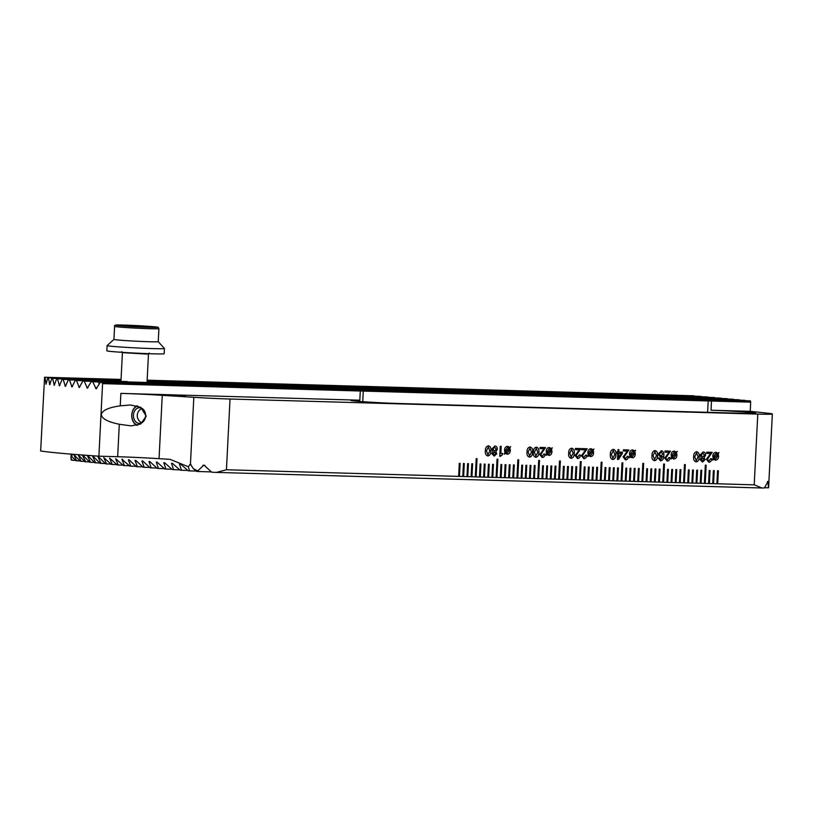 <?xml version="1.0" encoding="UTF-8"?>
<svg xmlns="http://www.w3.org/2000/svg" width="813" height="813" viewBox="0 0 813 813"><rect width="100%" height="100%" fill="white"/><g stroke="black" fill="none" stroke-linecap="round" stroke-linejoin="round"><path stroke-width="1.22" d="M185.557 396.216L171.36 394.986L185.557 396.216M641.233 396.195L147.062 381.704M660.939 397.14L661.426 396.398L663.022 396.5L663.317 397.211M78.333 454.985L84.877 461.713A412.242 12.063 2.9 0 0 85.67 461.794L82.52 455.443L83.129 455.504L89.735 462.231A412.242 12.063 2.9 0 0 90.568 462.323L87.509 455.971L88.15 456.032L94.806 462.76A412.242 12.063 2.9 0 0 95.67 462.851L92.712 456.5L93.373 456.56L100.09 463.298A412.242 12.063 2.9 0 0 100.995 463.38L98.129 457.038L98.82 457.099L105.599 463.837A412.242 12.063 2.9 0 0 106.533 463.928L103.749 457.577L111.32 464.375A412.242 12.063 2.9 0 0 112.285 464.467L109.582 458.126L117.245 464.934A412.242 12.063 2.9 0 0 118.251 465.026L115.629 458.684L123.383 465.493A412.242 12.063 2.9 0 0 123.901 465.534A412.242 12.063 2.9 0 0 124.43 465.585L121.879 459.243L129.734 466.052A412.242 12.063 2.9 0 0 130.812 466.144L128.332 459.812L129.155 459.884L136.299 466.621A412.242 12.063 2.9 0 0 137.407 466.723L134.999 460.382L135.852 460.453L143.068 467.201A412.242 12.063 2.9 0 0 144.216 467.292L141.879 460.961L142.753 461.032L150.059 467.78A412.242 12.063 2.9 0 0 151.238 467.882L148.962 461.55L149.856 461.621L157.255 468.369A412.242 12.063 2.9 0 0 158.474 468.471L156.259 462.14L157.183 462.211L164.673 468.959A412.242 12.063 2.9 0 0 165.933 469.06L163.769 462.739L164.724 462.81L172.305 469.568A412.242 12.063 2.9 0 0 173.606 469.66L171.492 463.339L172.468 463.41L180.161 470.168A412.242 12.063 2.9 0 0 181.492 470.27L179.439 463.949L180.445 464.03L188.24 470.788A412.242 12.063 2.9 0 0 189.612 470.89L188.281 466.703L170.039 459.355L159.053 458.664A41.748 1.22 2.9 0 0 117.661 456.723L98.891 456.184A125.232 3.669 -177.1 0 1 61.961 453.349A125.232 3.669 -177.1 0 1 40.65 450.961L44.573 377.252A125.232 3.669 2.9 0 0 45.05 377.323L46.016 384.285L47.815 377.72A125.232 3.669 2.9 0 0 48.434 377.801L49.735 384.773L51.859 378.218A125.232 3.669 2.9 0 0 52.611 378.309L54.227 385.291L56.656 378.736A125.232 3.669 2.9 0 0 57.52 378.828L59.44 385.819L62.164 379.285A125.232 3.669 2.9 0 0 63.15 379.376L65.355 386.368L68.363 379.844A125.232 3.669 2.9 0 0 69.471 379.935L71.961 386.937L75.263 380.423A125.232 3.669 2.9 0 0 76.483 380.514L79.278 387.537L82.875 381.023A125.232 3.669 2.9 0 0 84.217 381.124L87.316 388.147L91.229 381.643A125.232 3.669 2.9 0 0 92.702 381.744L96.127 388.777L100.375 382.283A125.232 3.669 2.9 0 0 101.981 382.395L102.57 383.634L360.291 391.002L359.824 400.199L120.873 393.38A41.748 1.22 2.9 0 1 162.254 395.321L193.819 397.313A36.524 1.067 -177.1 0 0 230.028 399.02L757.787 414.091A36.524 1.067 -177.1 0 0 772.35 413.969A36.524 1.067 -177.1 0 0 768.976 413.35A422.658 12.368 -177.1 0 0 750.226 411.348L711.029 410.23L711.497 401.033L750.684 402.15L750.399 400.911A422.658 12.368 2.9 0 0 749.505 400.819L100.375 382.283M96.127 388.777L96.717 388.441M87.316 388.147L87.865 387.811M146.228 416.144L140.71 423.99L131.208 425.88L119.308 424.264C107.692 421.876 101.727 418.634 101.391 414.518C102.133 410.443 108.424 407.547 120.243 405.829L130.507 404.986L140.751 407.313L146.228 416.144M72.611 454.254L71.564 456.235L75.833 460.686A412.242 12.063 2.9 0 0 76.554 460.768L73.698 454.426M73.749 454.477L80.243 461.195A412.242 12.063 2.9 0 0 81.005 461.286L78.282 454.934M359.824 400.199A30 0.874 2.9 0 0 350.86 400.372A30 0.874 2.9 0 0 356.866 401.205A30 0.874 2.9 0 0 398.827 403.502L743.732 413.35A30 0.874 2.9 0 0 755.694 413.258A30 0.874 2.9 0 0 711.029 410.23M62.164 379.285L120.537 381.327M706.71 452.17L712.158 452.333L707.422 459.264L708.895 461.062L710.552 458.705L711.609 458.908C711.446 461.052 710.511 462.17 708.804 462.262L706.355 459.223L710.887 453.502L706.649 453.38L706.71 452.17M708.885 461.062L707.422 459.264L712.158 452.333M696.172 461.906L696.172 461.906C698.245 461.418 699.251 459.752 699.2 456.896L699.2 456.896C699.536 454.061 698.702 452.353 696.69 451.754C698.702 452.353 699.546 454.071 699.2 456.896C699.251 459.752 698.245 461.418 696.172 461.906C694.15 461.306 693.306 459.589 693.652 456.743C693.591 453.888 694.607 452.221 696.69 451.754L696.863 451.764M665.054 450.981L670.501 451.144L665.766 458.075L667.239 459.873L668.896 457.516L669.963 457.719C669.79 459.863 668.855 460.981 667.148 461.073L664.699 458.034L669.231 452.313L664.993 452.191L665.054 450.981M667.229 459.873L665.766 458.075L670.501 451.144M654.516 460.717L654.516 460.717C656.589 460.229 657.595 458.562 657.544 455.707L657.544 455.707C657.88 452.871 657.046 451.164 655.034 450.565C657.046 451.164 657.89 452.871 657.544 455.707C657.595 458.562 656.589 460.229 654.516 460.717C652.493 460.117 651.65 458.4 651.996 455.554C651.935 452.699 652.951 451.032 655.034 450.565L655.207 450.575M617.951 449.64L618.917 449.67L618.795 452.069L622.423 452.17L622.362 453.451L618.52 459.416L617.463 459.386L617.768 453.248L616.701 453.217L616.762 452.018L617.829 452.048L617.951 449.64M629.516 457.78L630.197 456.855L632.148 457.8C634.079 457.689 635.126 456.398 635.278 453.949L634.841 451.317L635.624 450.209L634.536 450.849L632.605 449.924L634.536 450.849L635.624 450.209L634.841 451.317L635.278 453.949C635.126 456.398 634.089 457.689 632.148 457.8L630.197 456.855L629.516 457.78L629.191 457.373L629.902 456.398L629.516 453.776C629.648 451.337 630.685 450.046 632.605 449.924L632.86 449.935M575.441 448.42L580.889 448.583L576.153 455.514L577.626 457.313L579.283 454.955L580.34 455.158C580.177 457.302 579.242 458.42 577.535 458.522L575.086 455.473L579.618 449.752L575.38 449.63L575.441 448.42M577.616 457.313L576.153 455.514L580.889 448.583M588.541 455.666L590.492 456.611C592.423 456.5 593.47 455.209 593.622 452.75L593.185 450.128L593.968 449.02L592.88 449.65L590.949 448.735L592.88 449.65L593.968 449.02L593.185 450.128L593.622 452.75C593.47 455.209 592.433 456.5 590.492 456.611L588.541 455.666L587.86 456.591L587.535 456.184L588.246 455.209L587.86 452.587C588.002 450.148 589.029 448.857 590.949 448.735L591.203 448.746M535.848 457.323L535.848 457.323C537.921 456.835 538.928 455.168 538.877 452.323L538.877 452.323C539.222 449.487 538.379 447.77 536.367 447.17C538.379 447.77 539.222 449.487 538.877 452.323C538.938 455.168 537.921 456.835 535.848 457.323C533.826 456.733 532.982 455.006 533.328 452.16C533.277 449.304 534.283 447.648 536.367 447.17L536.539 447.191M552.312 447.831L551.224 448.461L549.293 447.546L551.224 448.461L552.312 447.831L551.529 448.939L551.966 451.561C551.814 454.02 550.777 455.31 548.836 455.422L546.885 454.477L546.204 455.402L545.879 454.995L546.59 454.02L546.204 451.398C546.346 448.949 547.373 447.668 549.293 447.546L549.547 447.557M496.773 453.776L495.828 451.764L497.322 449.254C497.271 447.17 496.408 446.083 494.711 445.981C496.408 446.083 497.282 447.17 497.322 449.254L495.828 451.764L496.773 453.776L494.202 456.134L491.855 453.634L492.983 451.682L491.763 449.101L494.954 446.002M504.548 454.213L505.229 453.288L507.18 454.233C509.111 454.121 510.158 452.831 510.31 450.372L509.873 447.739L510.655 446.642L509.568 447.272L507.637 446.357L509.568 447.272L510.655 446.642L509.873 447.739L510.31 450.372C510.158 452.831 509.121 454.121 507.18 454.233L505.229 453.288L504.548 454.213L504.223 453.806L504.934 452.831L504.548 450.209C504.69 447.76 505.716 446.479 507.637 446.357L507.891 446.367M500.249 446.276L501.215 446.307L500.849 453.38L502.668 453.441L502.617 454.508L500.462 456.317L499.741 456.296L500.249 446.276M487.891 455.961L487.891 455.961C489.965 455.473 490.971 453.796 490.92 450.951L490.92 450.951C491.255 448.115 490.422 446.398 488.41 445.809C490.422 446.398 491.265 448.115 490.92 450.951C490.981 453.796 489.965 455.473 487.891 455.961C485.869 455.361 485.026 453.634 485.371 450.788C485.32 447.943 486.326 446.276 488.41 445.809L488.583 445.819M540.086 447.414L545.533 447.567L540.797 454.508L542.271 456.306L543.927 453.949L544.995 454.152C544.822 456.296 543.887 457.414 542.18 457.506L539.73 454.467L544.273 448.735L540.025 448.613L540.086 447.414M542.271 456.306L540.797 454.508L545.533 447.567M529.548 457.15L529.548 457.15C531.621 456.662 532.627 454.985 532.576 452.14L532.576 452.14C532.911 449.304 532.078 447.597 530.066 446.998C532.078 447.597 532.922 449.304 532.576 452.14C532.637 454.985 531.621 456.662 529.548 457.15C527.525 456.55 526.682 454.823 527.027 451.977C526.976 449.132 527.983 447.465 530.066 446.998L530.239 447.008M581.742 448.603L587.189 448.756L582.454 455.697L583.927 457.495L585.584 455.138L586.651 455.341C586.478 457.485 585.543 458.603 583.836 458.695L581.386 455.656L585.929 449.924L581.681 449.802L581.742 448.603M583.917 457.495L582.454 455.697L587.189 448.756M571.204 458.339L571.204 458.339C573.277 457.851 574.283 456.174 574.232 453.329L574.232 453.329C574.567 450.493 573.734 448.786 571.722 448.187C573.734 448.786 574.578 450.493 574.232 453.329C574.293 456.174 573.277 457.851 571.204 458.339C569.181 457.739 568.338 456.022 568.683 453.166C568.633 450.321 569.639 448.654 571.722 448.187L571.895 448.197M623.398 449.792L628.845 449.955L624.11 456.886L625.583 458.684L627.24 456.327L628.307 456.53C628.134 458.674 627.199 459.792 625.492 459.884L623.043 456.845L627.585 451.113L623.337 451.002L623.398 449.792M628.845 449.955L624.11 456.886L625.583 458.684M612.86 459.528L612.86 459.528C614.933 459.04 615.939 457.363 615.888 454.518L615.888 454.518C616.224 451.682 615.39 449.975 613.378 449.376C615.39 449.975 616.234 451.682 615.888 454.518C615.949 457.373 614.933 459.04 612.86 459.528C610.837 458.928 609.994 457.211 610.339 454.355C610.289 451.51 611.295 449.843 613.378 449.376L613.551 449.386M660.552 460.89L660.552 460.89C662.798 460.341 663.896 458.522 663.865 455.453L663.865 455.453C664.109 452.729 663.215 451.154 661.182 450.737C663.215 451.154 664.109 452.729 663.865 455.453C663.906 458.532 662.798 460.341 660.552 460.89L658.174 458.014L659.241 458.044L660.644 459.691L662.758 456.347L660.532 457.404L658.276 454.02L661.406 450.758M659.241 458.044L660.644 459.691L662.758 456.347L660.735 457.414M671.172 458.969L671.853 458.044L673.804 458.989C675.735 458.878 676.782 457.587 676.934 455.138L676.497 452.506L677.28 451.398L676.192 452.038L674.262 451.113L676.192 452.038L677.28 451.398L676.497 452.506L676.934 455.138C676.782 457.587 675.745 458.878 673.804 458.989L671.853 458.044L671.172 458.969L670.847 458.562L671.558 457.587L671.172 454.965C671.304 452.526 672.341 451.235 674.262 451.113L674.505 451.134M705.593 455.209L705.593 455.199C705.552 453.115 704.688 452.028 702.991 451.937C704.688 452.028 705.552 453.115 705.593 455.209L704.109 457.709L705.044 459.721L702.473 462.089L700.135 459.579L701.263 457.628L700.044 455.046L703.235 451.947M712.828 460.158L713.509 459.233L715.46 460.178C717.391 460.067 718.438 458.776 718.59 456.327L718.153 453.695L718.936 452.587L717.849 453.227L715.918 452.302L717.849 453.227L718.936 452.587L718.153 453.695L718.59 456.327C718.438 458.776 717.401 460.067 715.46 460.178L713.509 459.233L712.828 460.168L712.503 459.752L713.214 458.776L712.818 456.154C712.96 453.715 713.997 452.424 715.918 452.302L716.162 452.323M716.893 483.765L717.554 470.737L718.387 470.768L717.727 483.786L713.56 483.674L714.221 470.646L713.387 470.625L712.727 483.644L709.393 483.552L710.054 470.524L709.221 470.503L708.56 483.522L705.227 483.43L706.151 465.199L705.318 465.178L704.393 483.41L701.06 483.308L701.721 470.29L700.887 470.27L700.227 483.288L696.893 483.196L697.554 470.168L696.721 470.148L696.06 483.166L692.727 483.074L693.387 470.056L692.554 470.026L691.893 483.054L688.56 482.952L689.221 469.934L688.387 469.904L687.727 482.932L684.394 482.841L685.318 464.609L684.485 464.579L683.57 482.81L680.237 482.719L680.898 469.69L680.064 469.67L679.404 482.698L676.07 482.597L676.731 469.579L675.898 469.548L675.237 482.576L671.904 482.475L672.564 469.457L671.731 469.436L671.071 482.455L667.737 482.363L668.398 469.335L667.564 469.314L666.904 482.333L663.571 482.241L664.495 464.01L663.662 463.989L662.737 482.221L659.404 482.119L660.065 469.101L659.231 469.081L658.571 482.099L655.237 482.007L655.898 468.979L655.065 468.959L654.404 481.977L651.071 481.885L651.731 468.857L650.898 468.837L650.237 481.865L646.904 481.763L647.565 468.745L646.731 468.715L646.071 481.743L642.748 481.652L643.662 463.41L642.829 463.39L641.914 481.621L638.581 481.53L639.242 468.501L638.408 468.481L637.748 481.499L634.414 481.408L635.075 468.39L634.242 468.359L633.581 481.387L630.248 481.286L630.908 468.268L630.075 468.247L629.414 481.266L626.081 481.174L626.742 468.146L625.908 468.125L625.248 481.144L621.915 481.052L622.839 462.821L622.006 462.8L621.081 481.032L617.748 480.93L618.408 467.912L617.575 467.882L616.915 480.91L613.581 480.818L614.242 467.79L613.409 467.77L612.748 480.788L609.415 480.696L610.075 467.668L609.242 467.648L608.581 480.676L605.248 480.574L605.909 467.556L605.075 467.526L604.415 480.554L601.092 480.453L602.006 462.221L601.173 462.201L600.258 480.432L596.925 480.341L597.585 467.312L596.752 467.292L596.092 480.31L592.758 480.219L593.419 467.201L592.586 467.17L591.925 480.198L588.592 480.097L589.252 467.079L588.419 467.058L587.758 480.077L584.425 479.985L585.086 466.957L584.252 466.936L583.592 479.955L580.258 479.863L581.183 461.632L580.35 461.611L579.425 479.843L576.092 479.741L576.752 466.723L575.919 466.692L575.258 479.721L571.925 479.629L572.586 466.601L571.752 466.581L571.092 479.599L567.759 479.507L568.419 466.479L567.586 466.459L566.925 479.477L563.592 479.385L564.252 466.367L563.419 466.337L562.769 479.365L559.435 479.264L560.35 461.032L559.517 461.012L558.602 479.243L555.269 479.152L555.929 466.123L555.096 466.103L554.436 479.121L551.102 479.03L551.763 466.012L550.929 465.981L550.269 479.009L546.936 478.908L547.596 465.89L546.763 465.859L546.102 478.887L542.769 478.796L543.43 465.768L542.596 465.747L541.936 478.766L538.602 478.674L539.527 460.443L538.694 460.412L537.769 478.654L534.436 478.552L535.096 465.534L534.263 465.503L533.602 478.532L530.269 478.43L530.93 465.412L530.096 465.392L529.436 478.41L526.102 478.318L526.763 465.29L525.93 465.27L525.269 478.288L521.946 478.196L522.596 465.178L521.763 465.148L521.113 478.176L517.779 478.074L518.704 459.843L517.871 459.823L516.946 478.054L513.613 477.963L514.273 464.934L513.44 464.914L512.779 477.932L509.446 477.841L510.107 464.812L509.273 464.792L508.613 477.82L505.28 477.719L505.94 464.701L505.107 464.67L504.446 477.698L501.113 477.607L501.773 464.579L500.94 464.558L500.28 477.577L496.946 477.485L497.871 459.254L497.038 459.223L496.113 477.455L492.78 477.363L493.44 464.345L492.607 464.314L491.946 477.343L488.613 477.241L489.274 464.223L488.44 464.203L487.78 477.221L484.446 477.129L485.107 464.101L484.274 464.081L483.613 477.099L480.29 477.007L480.94 463.989L480.107 463.959L479.457 476.987L476.123 476.885L477.048 458.654L476.215 458.634L475.29 476.865L471.957 476.774L472.617 463.745L471.784 463.725L471.123 476.743L467.79 476.652L468.451 463.623L467.617 463.603L466.957 476.631L463.623 476.53L464.284 463.512L463.451 463.481L462.79 476.509L459.457 476.408L460.117 463.39L459.284 463.369L458.623 476.388L226.441 469.762L216.36 472.414A36.524 1.067 -177.1 0 1 211.787 472.221L203.86 465.056L197.762 470.89L193.423 468.735L196.553 471.408A412.242 12.063 2.9 0 0 197.955 471.51L197.762 470.89M772.35 413.969L768.6 487.739A36.524 1.067 -177.1 0 1 768.478 487.8L767.97 481.52L764.393 488.003A36.524 1.067 -177.1 0 1 761.903 487.993L754.21 484.833L716.883 483.765M641.183 395.88L147.062 381.764M721.324 398.492L721.233 398.167A422.658 12.368 2.9 0 0 720.166 398.075L661.426 396.398M721.233 398.167L663.022 396.5M668.134 397.354L668.764 397.364M727.564 399.051L727.472 398.726A422.658 12.368 2.9 0 0 726.446 398.634L668.235 396.968M648.154 396.785L147.438 382.476M647.991 396.459L147.539 382.1M727.472 398.726L668.733 397.049M733.6 399.6L733.519 399.285A422.658 12.368 2.9 0 0 732.523 399.193L75.263 380.423M714.881 397.923L147.082 381.388M120.995 380.636L57.52 378.828M750.684 402.15L750.226 411.348M694.292 396.185L694.19 395.86A422.658 12.368 2.9 0 0 692.981 395.768L147.143 380.179M701.365 396.764L701.253 396.449A422.658 12.368 2.9 0 0 700.095 396.348L147.123 380.555M708.225 397.344L708.123 397.029A422.658 12.368 2.9 0 0 706.995 396.927L147.102 380.941M714.779 397.598A422.658 12.368 2.9 0 0 713.682 397.506L147.082 381.327M739.434 400.148L739.352 399.833A422.658 12.368 2.9 0 0 738.387 399.742L82.875 381.023M745.054 400.697L744.972 400.372A422.658 12.368 2.9 0 0 744.047 400.281L179.602 384.549M98.891 456.184L102.57 383.634M68.363 379.844L127.458 381.907M711.497 401.033L360.291 391.002M99.267 384.132L98.393 381.907L91.229 381.643M71.331 453.979L71.026 459.528L71.656 460.188A412.242 12.063 2.9 0 0 72.337 460.27L70.924 458.115L71.127 454.132M122.621 459.264L121.879 459.243L122.672 459.315M129.104 459.833L128.332 459.812L129.155 459.884M149.805 461.571L148.962 461.55L149.856 461.621M157.122 462.16L156.259 462.14L157.183 462.211M164.663 462.76L163.769 462.739L164.724 462.81M172.417 463.369L171.492 463.339L172.468 463.41M180.384 463.979L179.439 463.949L180.445 464.03M193.423 468.735L190.425 464.294L188.281 466.703M193.819 397.313L190.425 464.294L189.714 464.63L191.075 464.66M71.564 456.235L71.503 454.162M767.442 481.509L767.97 481.52L767.431 481.55M129.389 465.727L124.43 465.585M123.037 465.158L118.251 465.026M116.909 464.599L112.285 464.467M110.985 464.05L106.533 463.928M105.263 463.501L100.995 463.38M99.765 462.963L95.67 462.851M94.481 462.434L90.568 462.323M79.928 460.869L76.554 460.768M89.41 461.906L85.67 461.794M84.562 461.388L81.005 461.286M75.518 460.361L72.337 460.27M142.712 466.865L137.407 466.723M135.944 466.296L130.812 466.144M149.694 467.455L144.216 467.292M156.899 468.044L151.238 467.882M164.307 468.634L158.474 468.471M171.939 469.233L165.933 469.06M196.167 471.073L189.612 470.89M768.478 487.8L764.596 487.688M211.39 471.896L197.955 471.51M761.903 487.993L216.36 472.414M709.393 483.552L708.56 483.522L709.393 483.552L710.044 470.524M705.227 483.43L704.393 483.41L705.227 483.43L706.151 465.199M701.06 483.308L700.227 483.288L701.06 483.308L701.721 470.29M696.893 483.196L696.06 483.166L696.893 483.196L697.554 470.168M692.727 483.074L691.893 483.054L692.727 483.074L693.387 470.056M688.56 482.952L687.727 482.932L688.56 482.952L689.221 469.934M684.394 482.841L683.56 482.81L684.394 482.841L685.318 464.609M679.394 482.688L680.237 482.719L679.404 482.698M676.07 482.597L675.237 482.576L676.07 482.597L676.721 469.579M671.904 482.475L671.071 482.455L671.904 482.475L672.554 469.457M667.737 482.363L666.904 482.333L667.737 482.363L668.398 469.335M663.571 482.241L662.737 482.221L663.571 482.241L664.495 464.01M659.404 482.119L658.571 482.099L659.404 482.119L660.065 469.101M655.237 482.007L654.404 481.977L655.237 482.007L655.898 468.979M651.071 481.885L650.237 481.865L651.071 481.885L651.731 468.857M646.904 481.763L646.071 481.743L646.904 481.763L647.565 468.745M642.737 481.642L641.904 481.621L642.748 481.652L643.662 463.41M638.581 481.53L637.748 481.499L638.581 481.53L639.231 468.501M634.414 481.408L633.581 481.387L634.414 481.408L635.065 468.39M630.248 481.286L629.414 481.266L630.248 481.286L630.898 468.268M626.081 481.174L625.248 481.144L626.081 481.174L626.742 468.146M621.915 481.052L621.081 481.032L621.915 481.052L622.839 462.821M617.748 480.93L616.915 480.91L617.748 480.93L618.408 467.912M613.581 480.818L612.748 480.788L613.581 480.818L614.242 467.79M609.415 480.696L608.581 480.676L609.415 480.696L610.075 467.668M605.248 480.574L604.415 480.554L605.248 480.574L605.909 467.556M601.081 480.453L600.248 480.432L601.092 480.453L602.006 462.221M596.925 480.341L596.092 480.31L596.925 480.341M592.758 480.219L591.925 480.198L592.758 480.219M588.592 480.097L587.758 480.077L588.592 480.097L589.242 467.079M584.425 479.985L583.592 479.955L584.425 479.985L585.086 466.957M580.258 479.863L579.425 479.843L580.258 479.863L581.183 461.632M576.092 479.741L575.258 479.721L576.092 479.741L576.752 466.723M571.925 479.629L571.092 479.599L571.925 479.629L572.586 466.601M567.759 479.507L566.925 479.477L567.759 479.507L568.419 466.479M563.592 479.385L562.769 479.365L563.592 479.385L564.252 466.367M559.425 479.264L558.592 479.243L559.435 479.264L560.35 461.032M555.269 479.152L554.436 479.121L555.269 479.152L555.919 466.123M551.102 479.03L550.269 479.009L551.102 479.03L551.753 466.012M546.936 478.908L546.102 478.887L546.936 478.908L547.596 465.89M542.769 478.796L541.936 478.766L542.769 478.796L543.43 465.768M538.602 478.674L537.769 478.644L538.602 478.674L539.527 460.443M534.436 478.552L533.602 478.532L534.436 478.552L535.096 465.534M530.269 478.43L529.436 478.41L530.269 478.43L530.93 465.412M526.102 478.318L525.269 478.288L526.102 478.318L526.763 465.29M516.946 478.054L517.779 478.074L518.694 459.843M509.446 477.841L508.613 477.82L509.446 477.841L510.097 464.812M505.28 477.719L504.446 477.698L505.28 477.719L505.94 464.701M501.113 477.607L500.28 477.577L501.113 477.607L501.773 464.579M496.946 477.485L496.113 477.455L496.946 477.485L497.871 459.254M492.78 477.363L491.946 477.343L492.78 477.363L493.44 464.345M488.613 477.241L487.78 477.221L488.613 477.241L489.274 464.223M484.446 477.129L483.613 477.099L484.446 477.129L485.107 464.101M480.29 477.007L479.457 476.987L480.29 477.007L480.94 463.989M476.113 476.885L475.28 476.865L476.123 476.885L477.038 458.654M471.957 476.774L471.123 476.743L471.957 476.774L472.607 463.745M467.79 476.652L466.957 476.631L467.79 476.652L468.44 463.623M463.623 476.53L462.79 476.509L463.623 476.53L464.284 463.512M459.457 476.408L458.623 476.388L459.457 476.408L460.117 463.39M179.785 469.843L173.606 469.66M187.864 470.453L181.492 470.27M120.487 381.012L63.15 379.376M127.295 381.582L69.471 379.935M733.519 399.285L76.483 380.514M739.352 399.833L84.217 381.124M98.393 381.907L92.702 381.744M744.972 400.372L179.531 384.224M750.399 400.911L101.981 382.395M121.005 380.575L56.656 378.736M708.123 397.029L147.102 381.002M121.015 380.26L52.611 378.309M121.015 380.199L51.859 378.218M701.253 396.449L147.123 380.626M121.035 379.874L48.434 377.801M121.035 379.813L47.815 377.72M694.19 395.86L147.143 380.24M121.056 379.498L45.05 377.323M121.056 379.427L44.573 377.252M509.345 450.351L509.182 448.644L505.91 452.424L507.271 453.166L509.355 450.351L509.182 448.644L505.91 452.424L507.282 453.166M505.503 450.158L505.656 451.937L508.948 448.136L507.576 447.424L505.503 450.158L505.656 451.937L508.948 448.136L507.576 447.424L505.513 450.158M501.204 446.307L500.849 453.38L502.668 453.441L502.617 454.508M502.607 454.508L499.741 456.296M496.763 453.776L494.202 456.134M495.706 453.593L494.385 452.13L492.932 453.512L494.243 454.934L495.706 453.593L494.385 452.13L492.932 453.512L494.253 454.934M496.245 449.243L494.65 447.191L492.83 449.142L494.446 451.063L496.245 449.243L494.65 447.191L492.83 449.142L494.456 451.063M489.853 450.92L488.339 447.008L486.438 450.819L487.942 454.752L489.853 450.92L488.339 447.008L486.428 450.819L487.952 454.752M552.301 447.831L551.529 448.928L551.966 451.561C551.814 454.02 550.767 455.31 548.836 455.422L546.885 454.477L546.204 455.402M551.001 451.54L550.838 449.833L547.566 453.613L548.927 454.355L551.011 451.54L550.838 449.833L547.566 453.613L548.938 454.355M547.159 451.347L547.312 453.126L550.604 449.325L549.232 448.613L547.159 451.347L547.312 453.126L550.604 449.325L549.232 448.613L547.169 451.347M544.984 454.152C544.822 456.296 543.887 457.414 542.18 457.506L542.18 457.506M542.271 450.951L544.273 448.735L540.025 448.613M537.81 452.292L536.295 448.38L534.395 452.191L535.899 456.123L537.81 452.292L536.295 448.38L534.395 452.191L535.909 456.123M531.509 452.109L529.995 448.197L528.094 452.008L529.598 455.941L531.509 452.109L529.995 448.197L528.084 452.008L529.609 455.941M588.531 455.666L587.86 456.591M592.657 452.729L592.494 451.022L589.222 454.802L590.584 455.544L592.657 452.729L592.494 451.022L589.222 454.802L590.594 455.544M588.815 452.536L588.968 454.315L592.26 450.514L590.888 449.802L588.815 452.536L588.968 454.315L592.26 450.514L590.888 449.802L588.825 452.536M586.651 455.168L586.651 455.341C586.478 457.485 585.543 458.603 583.836 458.695L583.836 458.695M583.927 452.14L585.929 449.924L581.681 449.802M580.35 454.985L580.34 455.158C580.177 457.302 579.242 458.42 577.535 458.512L577.535 458.522M577.616 451.967L579.618 449.752L575.38 449.63M573.165 453.298L571.651 449.386L569.75 453.197L571.143 457.13L573.165 453.298L571.651 449.386L569.74 453.197L571.265 457.13M634.313 453.918L634.15 452.211L630.878 455.991L632.24 456.733L634.313 453.918L634.15 452.211L630.878 455.991L632.24 456.733M630.471 453.725L630.624 455.504L633.916 451.703L632.544 450.991L630.471 453.725L630.624 455.504L633.916 451.703L632.544 450.991L630.481 453.725M628.307 456.357L628.307 456.53C628.134 458.674 627.199 459.792 625.492 459.884L625.492 459.884M625.573 453.339L627.585 451.113L623.337 451.002M618.917 449.67L618.795 452.069L622.423 452.17L622.362 453.451L618.52 459.416L617.453 459.386L617.768 453.248L616.701 453.217M618.5 457.749L621.356 453.349L618.734 453.268L618.5 457.749L621.366 453.349L618.734 453.268L618.51 457.749M611.396 454.386L612.911 458.319L614.821 454.487L613.307 450.575L611.396 454.386L612.911 458.319M614.821 454.487L613.307 450.575L611.406 454.386M656.477 455.676L654.963 451.764L653.063 455.585L654.567 459.508L656.477 455.676L654.963 451.764L653.052 455.585L654.567 459.518M662.768 454.142L661.132 451.947L659.333 454.061L660.878 456.215L662.768 454.142L661.132 451.947L659.343 454.061L660.888 456.215M669.963 457.546L669.963 457.719C669.79 459.863 668.855 460.981 667.148 461.073L667.148 461.073M667.229 454.528L669.231 452.313M669.231 452.302L664.993 452.191M675.969 455.107L675.806 453.4L672.534 457.18L673.896 457.922L675.969 455.107L675.806 453.4L672.534 457.18L673.896 457.922M672.127 454.914L672.28 456.693L675.573 452.892L674.201 452.18L672.127 454.914L672.28 456.693L675.573 452.892L674.201 452.18L672.127 454.914M698.133 456.865L696.619 452.953L694.719 456.774L696.223 460.707L698.133 456.865L696.619 452.953L694.709 456.774L696.223 460.707M705.593 455.199L704.109 457.709L705.044 459.721L702.473 462.089M703.987 459.538L702.666 458.075L701.213 459.467L702.523 460.88L703.987 459.538L702.666 458.075L701.202 459.467L702.534 460.88M704.525 455.189L702.92 453.136L701.111 455.087L702.727 457.008L704.525 455.189L702.92 453.136L701.111 455.087L702.727 457.008M711.619 458.735L711.609 458.908C711.446 461.052 710.511 462.17 708.804 462.262L708.804 462.262M708.885 455.717L710.887 453.502L706.649 453.38M717.625 456.296L717.462 454.589L714.19 458.369L715.552 459.111L717.625 456.296L717.462 454.589L714.19 458.369L715.552 459.111M713.784 456.103L713.936 457.882L717.229 454.081L715.857 453.369L713.784 456.103L713.936 457.882L717.229 454.081L715.857 453.369L713.784 456.103M516.936 478.054L517.769 478.074M513.603 477.963L514.263 464.934M521.936 478.196L522.596 465.178M592.748 480.219L593.409 467.201M596.915 480.341L597.575 467.312M680.227 482.719L680.888 469.69M713.55 483.664L714.21 470.646M717.716 483.786L718.377 470.768M113.952 339.407A22.175 0.65 2.9 0 0 113.942 339.417L107.113 345.576A28.699 0.843 2.9 0 0 107.103 345.606L106.838 350.81A28.699 0.843 2.9 0 0 127.956 352.69A28.699 0.843 2.9 0 0 160.212 353.94A28.699 0.843 2.9 0 0 164.155 353.716L164.419 348.503A28.699 0.843 2.9 0 0 164.409 348.482L158.24 341.653L158.901 328.645A22.175 0.65 -177.1 0 1 155.852 328.818A22.175 0.65 -177.1 0 1 130.923 327.852A22.175 0.65 -177.1 0 1 114.603 326.399C114.155 325.21 115.548 324.743 118.769 324.997L152.397 326.602C160.547 327.7 157.275 326.491 158.901 328.645M107.103 345.606A28.699 0.843 2.9 0 0 128.22 347.486A28.699 0.843 2.9 0 0 160.476 348.736A28.699 0.843 2.9 0 0 164.419 348.503M114.603 326.399L113.942 339.417A22.175 0.65 2.9 0 0 130.263 340.881A22.175 0.65 2.9 0 0 155.192 341.836A22.175 0.65 2.9 0 0 158.24 341.663M130.598 326.216L124.531 325.596L130.751 325.596L149.104 326.846L130.598 326.216M130.72 326.216L130.751 325.596M143.007 326.836L143.037 326.226M137.59 425.179A9.919 7.703 90.8 0 1 137.163 425.026A9.919 7.703 90.8 0 1 131.808 415.352A9.919 7.703 90.8 0 1 137.57 405.982M137.651 423.034A7.825 6.077 90.8 0 1 133.505 414.335A7.825 6.077 90.8 0 1 139.623 407.73A7.825 6.077 90.8 0 1 141.36 408.085A7.825 6.077 90.8 0 1 145.507 416.774A7.825 6.077 90.8 0 1 139.389 423.38A7.825 6.077 90.8 0 1 137.651 423.034M136.94 425.341A10.437 8.11 90.8 0 1 131.726 415.606A10.437 8.11 90.8 0 1 136.991 405.819M754.21 484.833L757.787 414.091M226.441 469.762L230.028 399.02M59.827 385.433L59.115 385.413M117.661 456.723L119.308 424.264M120.243 405.829L120.873 393.38M362.74 401.673L363.299 390.626M707.615 412.323L708.214 400.474M159.053 458.664L162.254 395.321M204.906 465.443L202.854 465.382M65.782 385.982L64.979 385.962M72.438 386.561L71.554 386.531M79.796 387.151L78.82 387.12M87.885 387.76L86.808 387.73M96.747 388.401L95.568 388.36M54.562 384.895L53.943 384.884M50.03 384.386L49.502 384.366M118.84 324.997A20.874 0.61 2.9 0 0 126.269 326.216A20.874 0.61 2.9 0 0 154.795 327.436A20.874 0.61 2.9 0 0 147.366 326.226A20.874 0.61 2.9 0 0 118.84 324.997M149.216 353.035L148.474 353.97L146.675 354.072L122.417 352.649L120.964 381.338M147.031 382.466L148.474 353.97M121.767 351.643L122.417 352.649M142.051 408.421A7.825 7.825 0 0 0 141.838 422.76"/></g></svg>
